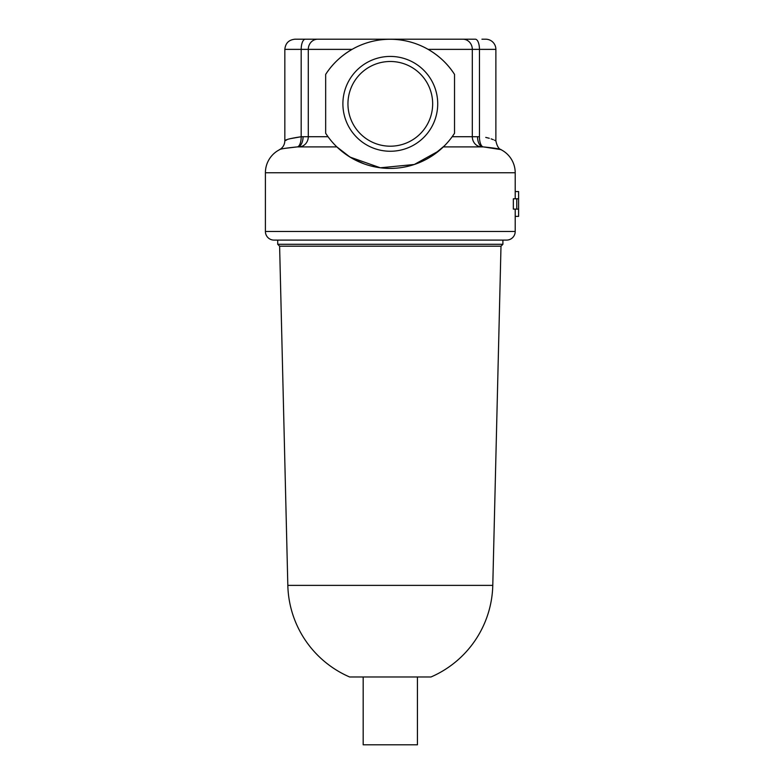 <?xml version="1.0" encoding="UTF-8"?>
<svg xmlns="http://www.w3.org/2000/svg" width="784" height="784" viewBox="0 0 784 784"><rect width="100%" height="100%" fill="white"/><g stroke="black" fill="none" stroke-linecap="round" stroke-linejoin="round"><path stroke-width="1.18" d="M364.295 163.934L354.103 159.426M518.596 198.793L518.596 209.103L516.774 209.103L516.774 198.793L518.596 198.793L518.596 191.541L515.206 191.541L515.206 198.793M515.206 209.103L515.206 216.364L518.596 216.364L518.596 209.103M347.949 103.841A42.356 42.356 0 0 0 390.305 146.196A42.356 42.356 0 0 0 432.66 103.841A42.356 42.356 0 0 0 390.305 61.485A42.356 42.356 0 0 0 347.949 103.841M342.892 103.841A47.412 47.412 0 0 0 390.305 151.253A47.412 47.412 0 0 0 437.717 103.841A47.412 47.412 0 0 0 390.305 56.428A47.412 47.412 0 0 0 342.892 103.841M481.935 39.2L485.708 39.2A10.172 10.172 0 0 1 495.88 49.372L479.455 49.372L479.455 136.739C500.986 141.355 500.986 141.355 479.455 136.739A10.172 4.096 90.4 0 0 483.454 146.912L443.332 146.912L440.147 149.813M325.938 39.2L454.808 39.2M286.797 139.895L284.837 140.777C285.337 139.64 290.786 138.298 301.183 136.739L289.815 138.758M438.844 150.91L414.315 164.483L380.318 167.786L350.017 157.094L336.865 146.912L297.146 146.912C285.523 148.088 279.584 149.058 279.349 149.813C282.848 147.823 284.68 144.805 284.837 140.777L284.837 49.372C285.435 43.198 288.826 39.808 295.009 39.2L475.359 39.2A10.172 4.096 -90 0 1 479.455 49.372L428.142 49.372C439.246 55.88 448.046 64.219 454.534 74.411L454.534 133.27A76.646 76.646 0 0 1 325.664 133.27L325.664 74.411A76.646 76.646 0 0 1 454.534 74.411M279.349 149.813A25.843 25.843 0 0 0 265.404 172.754L265.404 231.486A8.614 8.614 0 0 0 274.018 240.1L506.591 240.1A8.614 8.614 0 0 0 515.206 231.486L265.404 231.486M500.172 149.489L483.454 146.912C495.145 148.107 501.103 149.087 501.339 149.852A25.843 25.843 0 0 1 515.206 172.754L515.206 191.541M515.206 216.364L515.206 231.486M516.774 198.793L513.334 198.793L513.334 209.103L516.774 209.103M336.846 146.882L297.146 146.912L284.729 148.372M433.376 155.026L444.499 145.765M297.146 146.912A10.172 4.136 -90.4 0 0 301.183 136.739L308.288 136.72L308.288 49.372L352.065 49.372C340.942 55.889 332.142 64.229 325.664 74.411M325.664 133.27L328.026 136.72L308.288 136.72A10.172 9.457 90 0 1 299.223 146.882M477.534 136.739A10.172 5.537 90 0 0 483.071 146.912L481.376 146.882A10.172 9.457 90 0 1 472.311 136.72L479.455 136.739M339.923 149.695L341.491 151.018M346.714 154.948L353.466 159.083M426.565 159.181L428.936 157.839M462.854 39.2A10.172 9.457 -90 0 1 472.311 49.372L472.311 136.72L452.172 136.72L454.534 133.27M501.339 149.852C498.781 149.058 496.968 146.049 495.88 140.836L494.498 140.199M493.322 139.699L491.117 138.866M489.285 138.278L485.757 137.406M303.065 136.739A10.172 5.547 -90 0 1 297.528 146.912M363.178 676.974L363.178 744.8L417.431 744.8L417.431 676.974M492.783 585.374L287.826 585.374A102.508 102.508 0 0 0 349.605 676.974L431.004 676.974A102.508 102.508 0 0 0 492.783 585.374L500.996 246.186L502.897 244.285L502.897 240.1M287.826 585.374L279.614 246.186L500.996 246.186M279.614 246.186L277.712 244.285L502.897 244.285M515.206 172.754L265.404 172.754M481.376 146.882L443.352 146.882M301.183 136.739L301.183 49.372L284.837 49.372M317.745 39.2A10.172 9.457 -90 0 0 308.288 49.372L301.183 49.372A10.172 4.136 90 0 1 305.319 39.2M495.88 140.836L495.88 49.372M277.712 244.285L277.712 240.1"/></g></svg>
